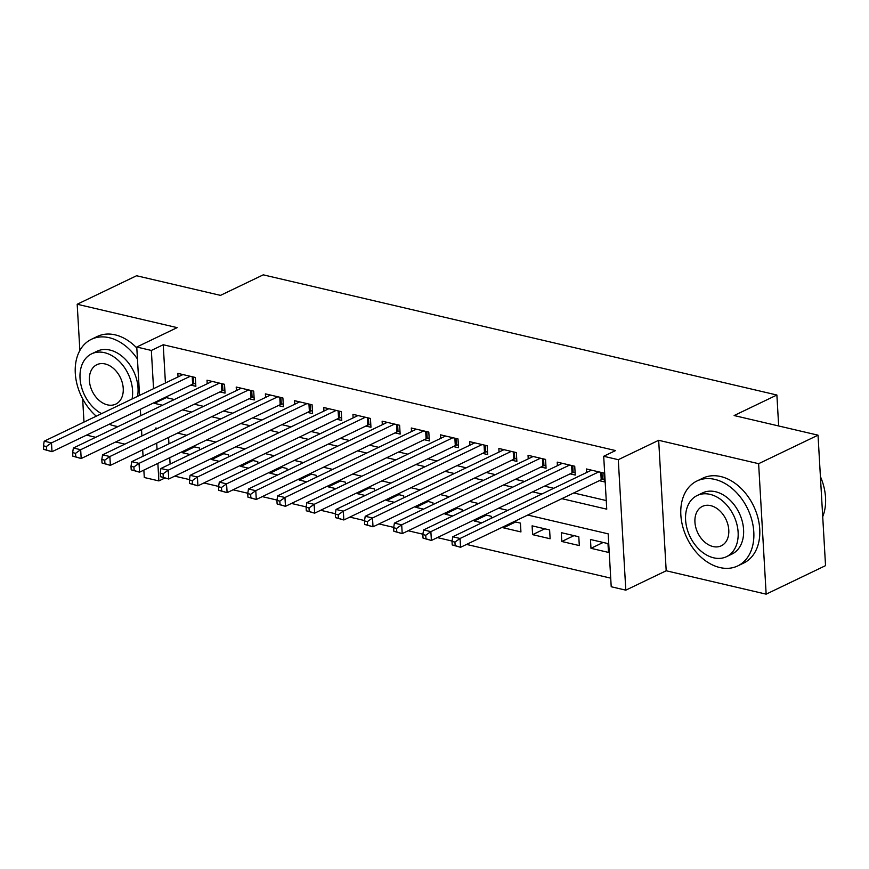 <?xml version="1.0" encoding="UTF-8"?>
<svg xmlns="http://www.w3.org/2000/svg" width="869" height="869" viewBox="0 0 869 869"><rect width="100%" height="100%" fill="white"/><g stroke="black" fill="none" stroke-linecap="round" stroke-linejoin="round"><path stroke-width="1.3" d="M164.773 478.08L158.875 480.915L144.287 477.505L143.852 470.118M86.487 435.141L95.688 437.292M115.675 441.973L124.875 444.124M139.551 395.406L136.759 347.024L177.146 327.635L77.189 304.248L136.585 275.745L220.487 295.373L263.253 274.843L776.886 395.015L734.12 415.545L818.022 435.173L825.539 565.643L766.154 594.157L758.626 463.688L658.669 440.301L618.283 459.69L625.81 590.16L611.211 586.749L608.17 533.848L527.755 515.035M658.669 440.301L666.197 570.77L766.154 594.157M666.197 570.77L625.81 590.16M174.712 476.147L189.431 479.579M203.9 482.968L218.608 486.412M233.077 489.801L247.795 493.244M262.264 496.623L276.972 500.066M291.452 503.455L306.16 506.899M320.628 510.277L335.347 513.72M349.816 517.109L364.524 520.553M379.003 523.942L393.711 527.374M408.18 530.763L422.899 534.207M437.368 537.596L452.076 541.039M466.544 544.418L610.722 578.146M77.189 304.248L79.861 350.489M82.642 398.806L83.989 422.073M818.022 435.173L758.626 463.688M190.745 385.097L195.851 386.292L195.351 377.472L177.841 373.377L178.036 376.929M219.933 391.919L225.038 393.114L224.528 384.304L207.018 380.209L207.224 383.75M249.11 398.752L254.226 399.946L253.715 391.126L236.205 387.031L236.411 390.583M278.297 405.573L283.403 406.768L282.892 397.959L265.382 393.863L265.588 397.405M307.485 412.406L312.59 413.601L312.08 404.78L294.569 400.685L294.776 404.237M336.661 419.238L341.767 420.433L341.267 411.613L323.757 407.518L323.952 411.07M365.849 426.06L370.954 427.255L370.444 418.445L352.933 414.339L353.14 417.891M395.026 432.892L400.142 434.087L399.631 425.267L382.121 421.172L382.327 424.724M424.213 439.714L429.319 440.909L428.808 432.099L411.309 428.004L411.504 431.545M453.401 446.547L458.506 447.741L457.996 438.921L440.485 434.826L440.692 438.378M482.577 453.368L487.694 454.563L487.183 445.754L469.673 441.658L469.879 445.2M511.765 460.201L516.87 461.396L516.36 452.575L498.849 448.48L499.056 452.032M540.952 467.033L546.058 468.228L545.547 459.408L528.037 455.313L528.243 458.865M570.129 473.855L575.235 475.05L574.735 466.24L557.225 462.134L557.42 465.686M603.162 542.462L590.974 548.306L608.485 552.412L607.985 543.592L590.475 539.497L590.974 548.306M573.974 535.641L561.798 541.485L579.308 545.58L578.797 536.76L561.287 532.664L561.798 541.485M544.787 528.808L532.61 534.652L550.12 538.747L549.61 529.938L532.1 525.843L532.61 534.652M515.61 521.976L503.433 527.831L520.933 531.926L520.433 523.105L514.057 521.617M486.423 515.154L474.246 520.998L481.882 522.79M457.246 508.322L445.058 514.176L452.706 515.958M428.059 501.5L415.882 507.344L423.518 509.136M398.871 494.667L386.694 500.511L394.341 502.304M369.694 487.846L357.507 493.69L365.154 495.471M340.507 481.013L328.33 486.857L335.966 488.65M311.33 474.181L299.142 480.036L306.79 481.817M282.143 467.359L269.966 473.203L277.602 474.995M252.955 460.527L240.778 466.381L248.425 468.163M223.778 453.705L211.591 459.549L219.238 461.341M168.575 437.411L168.944 443.809M169.737 457.691L170.107 464.079M503.368 526.744L503.433 527.831M491.354 518.239L491.246 516.284L484.869 514.785M474.181 519.923L474.246 520.998M462.178 511.417L462.058 509.451L455.682 507.963M445.004 513.09L445.058 514.176M432.99 504.585L432.881 502.63L426.505 501.131M415.816 506.258L415.882 507.344M403.813 497.752L403.694 495.797L397.318 494.309M386.629 499.436L386.694 500.511M374.626 490.931L374.517 488.965L368.13 487.476M357.452 492.604L357.507 493.69M345.438 484.098L345.33 482.143L338.953 480.644M328.265 485.782L328.33 486.857M316.262 477.277L316.142 475.31L309.766 473.822M299.077 478.949L299.142 480.036M287.074 470.444L286.966 468.489L280.589 466.99M269.901 472.128L269.966 473.203M257.897 463.622L257.778 461.656L251.402 460.168M240.713 465.295L240.778 466.381M228.71 456.79L228.601 454.835L222.214 453.336M211.536 458.463L211.591 459.549M199.522 449.957L199.414 448.002L193.037 446.514M182.349 451.641L182.414 452.716L190.05 454.509M561.852 498.665L606.747 509.169L603.694 456.268L615.567 450.566L163.231 344.743L165.436 382.979M166.24 396.861L166.283 397.633L174.365 399.523M194.352 404.204L203.552 406.355M223.539 411.026L232.729 413.177M252.716 417.859L261.917 420.009M281.904 424.68L291.104 426.842M311.08 431.513L320.281 433.664M340.268 438.345L349.468 440.496M369.455 445.167L378.656 447.318M398.632 451.999L407.833 454.15M427.82 458.821L437.02 460.972M457.007 465.654L466.197 467.804M486.184 472.475L495.384 474.637M515.371 479.308L524.572 481.459M544.548 486.14L553.749 488.291M573.736 492.962L606.247 500.566M599.317 480.687L604.422 481.882L603.912 473.062L586.401 468.967L586.608 472.519M778.667 425.962L776.886 395.015M136.759 347.024L151.347 350.446L153.552 388.682M163.231 344.743L151.347 350.446M603.694 456.268L618.283 459.69M143.059 456.236L142.69 449.838M141.886 435.956L141.517 429.568M140.713 415.675L140.343 409.288M157.571 428.428L155.823 428.026L155.899 429.232M156.692 443.114L157.061 449.512M157.865 463.394L158.875 480.915M507.768 510.364L498.567 508.213M478.58 503.531L469.39 501.38M449.403 496.71L440.203 494.559M420.216 489.877L411.015 487.726M391.039 483.055L381.839 480.905M361.852 476.223L352.651 474.072M332.664 469.401L323.464 467.24M303.487 462.569L294.287 460.418M274.3 455.736L265.099 453.585M245.112 448.915L235.923 446.764M215.936 442.082L206.735 439.931M186.748 435.26L177.548 433.11M154.356 402.564L154.4 403.335L162.492 405.226M182.468 409.907L191.669 412.058M211.656 416.729L220.856 418.88M240.843 423.561L250.044 425.712M270.02 430.383L279.221 432.545M299.208 437.216L308.408 439.366M328.395 444.048L337.585 446.199M357.572 450.87L366.772 453.021M386.759 457.702L395.96 459.853M415.936 464.524L425.137 466.675M445.124 471.356L454.324 473.507M474.311 478.178L483.501 480.34M503.488 485.011L512.688 487.161M532.675 491.843L541.876 493.994M166.283 397.633L154.4 403.335M194.591 446.872L182.414 452.716M598.806 471.867L460.059 538.476L452.76 536.77L591.507 470.162M604.248 478.928L602.315 479.395A3.769 1.314 -3.3 0 0 601.218 479.775L460.57 547.296L452.217 544.939L455.139 545.613L454.932 542.093L452.021 541.409L452.217 544.939M454.932 542.093L460.059 538.476L460.57 547.296L455.139 545.613M452.76 536.77L452.021 541.409M822.715 516.664A47.111 33.674 -115.6 0 0 820.412 476.592M719.869 567.544A47.111 33.674 -115.6 0 0 737.705 565.936A47.111 33.674 -115.6 0 0 751.913 520.346A47.111 33.674 -115.6 0 0 714.785 479.384A47.111 33.674 -115.6 0 0 696.938 481.002A47.111 33.674 -115.6 0 0 682.73 526.592A47.111 33.674 -115.6 0 0 719.869 567.544M737.705 565.936L743.647 563.079A47.111 33.674 -115.6 0 0 757.855 517.489A47.111 33.674 -115.6 0 0 720.716 476.538A47.111 33.674 -115.6 0 0 702.88 478.146L696.938 481.002M697.177 495.515L702.641 492.886A33.913 24.245 64.4 0 1 715.491 491.724A33.913 24.245 64.4 0 1 742.224 521.215A33.913 24.245 64.4 0 1 732.002 554.042L726.538 556.671A33.913 24.245 -115.6 0 0 736.76 523.844A33.913 24.245 -115.6 0 0 710.027 494.352A33.913 24.245 -115.6 0 0 697.177 495.515A33.913 24.245 -115.6 0 0 686.955 528.341A33.913 24.245 -115.6 0 0 713.688 557.822A33.913 24.245 -115.6 0 0 726.538 556.671M710.679 505.639A21.855 15.62 -115.6 0 0 702.402 506.388A21.855 15.62 -115.6 0 0 695.808 527.537A21.855 15.62 -115.6 0 0 713.036 546.547A21.855 15.62 -115.6 0 0 721.313 545.797A21.855 15.62 -115.6 0 0 727.907 524.637A21.855 15.62 -115.6 0 0 710.679 505.639M109.19 424.246A47.111 33.674 -115.6 0 0 114.306 425.864A47.111 33.674 -115.6 0 0 118.13 426.527M137.454 359.049A47.111 33.674 -115.6 0 0 109.222 337.704A47.111 33.674 -115.6 0 0 91.375 339.323A47.111 33.674 -115.6 0 0 75.31 373.583A47.111 33.674 -115.6 0 0 96.274 416.175M136.813 348.002A47.111 33.674 -115.6 0 0 115.164 334.858A47.111 33.674 -115.6 0 0 97.317 336.466L91.375 339.323M132.066 398.99A33.913 24.245 -115.6 0 0 104.476 352.673A33.913 24.245 -115.6 0 0 91.625 353.835L97.089 351.217A33.913 24.245 64.4 0 1 109.939 350.055A33.913 24.245 64.4 0 1 137.53 396.373M105.127 363.959A21.855 15.62 -115.6 0 0 96.839 364.708A21.855 15.62 -115.6 0 0 90.257 385.858A21.855 15.62 -115.6 0 0 107.484 404.867A21.855 15.62 -115.6 0 0 115.762 404.118A21.855 15.62 -115.6 0 0 122.355 382.957A21.855 15.62 -115.6 0 0 105.127 363.959M91.625 353.835A33.913 24.245 -115.6 0 0 80.524 382.621A33.913 24.245 -115.6 0 0 101.564 413.633M569.619 465.045L430.872 531.643L423.583 529.938L562.33 463.329M575.072 472.095L573.127 472.573A3.769 1.314 -3.3 0 0 572.03 472.942L431.382 540.464L423.04 538.107L425.951 538.791L425.756 535.261L422.834 534.576L423.04 538.107M425.756 535.261L430.872 531.643L431.382 540.464L425.951 538.791M423.583 529.938L422.834 534.576M540.442 458.213L401.695 524.822L394.396 523.116L533.142 456.507M545.884 465.263L543.951 465.741A3.769 1.314 -3.3 0 0 542.853 466.121L402.206 533.631L393.853 531.274L396.775 531.958L396.568 528.439L393.646 527.755L393.853 531.274M396.568 528.439L401.695 524.822L402.206 533.631L396.775 531.958M394.396 523.116L393.646 527.755M511.254 451.38L372.508 517.989L365.219 516.284L503.966 449.675M516.697 458.441L514.763 458.908A3.769 1.314 -3.3 0 0 513.666 459.288L373.018 526.81L364.676 524.452L367.587 525.137L367.381 521.606L364.469 520.922L364.676 524.452M367.381 521.606L372.508 517.989L373.018 526.81L367.587 525.137M365.219 516.284L364.469 520.922M482.078 444.559L343.331 511.168L336.031 509.451L474.778 442.853M487.52 451.608L485.575 452.086A3.769 1.314 -3.3 0 0 484.478 452.456L343.831 519.977L335.488 517.62L338.41 518.304L338.204 514.774L335.282 514.1L335.488 517.62M338.204 514.774L343.331 511.168L343.831 519.977L338.41 518.304M336.031 509.451L335.282 514.1M452.89 437.726L314.143 504.335L306.844 502.63L445.591 436.021M458.332 444.787L456.399 445.254A3.769 1.314 -3.3 0 0 455.302 445.634L314.654 513.155L306.301 510.798L309.223 511.483L309.016 507.952L306.105 507.268L306.301 510.798M309.016 507.952L314.143 504.335L314.654 513.155L309.223 511.483M306.844 502.63L306.105 507.268M423.703 430.905L284.956 497.502L277.667 495.797L416.414 429.199M429.156 437.954L427.211 438.432A3.769 1.314 -3.3 0 0 426.114 438.802L285.466 506.323L277.124 503.966L280.035 504.65L279.84 501.12L276.918 500.435L277.124 503.966M279.84 501.12L284.956 497.502L285.466 506.323L280.035 504.65M277.667 495.797L276.918 500.435M394.526 424.072L255.779 490.681L248.48 488.975L387.226 422.367M399.968 431.133L398.035 431.6A3.769 1.314 -3.3 0 0 396.927 431.98L256.29 499.501L247.937 497.144L250.859 497.818L250.652 494.298L247.73 493.614L247.937 497.144M250.652 494.298L255.779 490.681L256.29 499.501L250.859 497.818M248.48 488.975L247.73 493.614M365.338 417.25L226.592 483.848L219.303 482.143L358.039 415.534M370.781 424.3L368.847 424.778A3.769 1.314 -3.3 0 0 367.75 425.147L227.102 492.669L218.749 490.312L221.671 490.996L221.465 487.466L218.553 486.781L218.749 490.312M221.465 487.466L226.592 483.848L227.102 492.669L221.671 490.996M219.303 482.143L218.553 486.781M336.151 410.418L197.415 477.027L190.115 475.321L328.862 408.712M341.604 417.468L339.66 417.946A3.769 1.314 -3.3 0 0 338.562 418.326L197.915 485.836L189.572 483.479L192.483 484.163L192.288 480.644L189.366 479.96L189.572 483.479M192.288 480.644L197.415 477.027L197.915 485.836L192.483 484.163M190.115 475.321L189.366 479.96M306.974 403.585L168.228 470.194L160.928 468.489L299.675 401.88M312.416 410.646L310.483 411.113A3.769 1.314 -3.3 0 0 309.386 411.493L168.738 479.015L160.385 476.657L163.307 477.342L163.1 473.811L160.178 473.127L160.385 476.657M163.1 473.811L168.228 470.194L168.738 479.015L163.307 477.342M160.928 468.489L160.178 473.127M277.787 396.764L139.04 463.373L131.751 461.656L270.498 395.058M283.229 403.813L281.295 404.291A3.769 1.314 -3.3 0 0 280.198 404.661L139.551 472.182L131.208 469.825L134.119 470.509L133.924 466.979L131.002 466.305L131.208 469.825M133.924 466.979L139.04 463.373L139.551 472.182L134.119 470.509M131.751 461.656L131.002 466.305M248.61 389.931L109.863 456.54L102.564 454.835L241.31 388.226M254.052 396.992L252.108 397.459A3.769 1.314 -3.3 0 0 251.011 397.839L110.363 465.36L102.021 463.003L104.943 463.688L104.736 460.157L101.814 459.473L102.021 463.003M104.736 460.157L109.863 456.54L110.363 465.36L104.943 463.688M102.564 454.835L101.814 459.473M219.422 383.11L80.676 449.707L73.376 448.002L212.123 381.404M224.865 390.159L222.931 390.637A3.769 1.314 -3.3 0 0 221.834 391.007L81.186 458.528L72.833 456.171L75.755 456.855L75.549 453.325L72.638 452.64L72.833 456.171M75.549 453.325L80.676 449.707L81.186 458.528L75.755 456.855M73.376 448.002L72.638 452.64M190.235 376.277L51.488 442.886L44.2 441.18L182.946 374.572M195.688 383.338L193.744 383.805A3.769 1.314 -3.3 0 0 192.646 384.185L51.999 451.706L43.656 449.349L46.568 450.023L46.372 446.503L43.45 445.819L43.656 449.349M46.372 446.503L51.488 442.886L51.999 451.706L46.568 450.023M44.2 441.18L43.45 445.819M601.924 472.595L602.315 479.395M600.783 472.334L601.218 479.775M572.736 465.773L573.127 472.573M571.606 465.502L572.03 472.942M543.559 458.941L543.951 465.741M542.419 458.68L542.853 466.121M514.372 452.119L514.763 458.908M513.231 451.847L513.666 459.288M485.184 445.286L485.575 452.086M484.055 445.026L484.478 452.456M456.008 438.454L456.399 445.254M454.867 438.193L455.302 445.634M426.82 431.632L427.211 438.432M425.691 431.361L426.114 438.802M397.633 424.8L398.035 431.6M396.503 424.539L396.927 431.98M368.456 417.978L368.847 424.778M367.315 417.707L367.75 425.147M339.268 411.146L339.66 417.946M338.139 410.885L338.562 418.326M310.092 404.324L310.483 411.113M308.951 404.052L309.386 411.493M280.904 397.491L281.295 404.291M279.764 397.231L280.198 404.661M251.717 390.659L252.108 397.459M250.587 390.398L251.011 397.839M222.54 383.837L222.931 390.637M221.399 383.566L221.834 391.007M193.352 377.005L193.744 383.805M192.223 376.744L192.646 384.185"/></g></svg>
